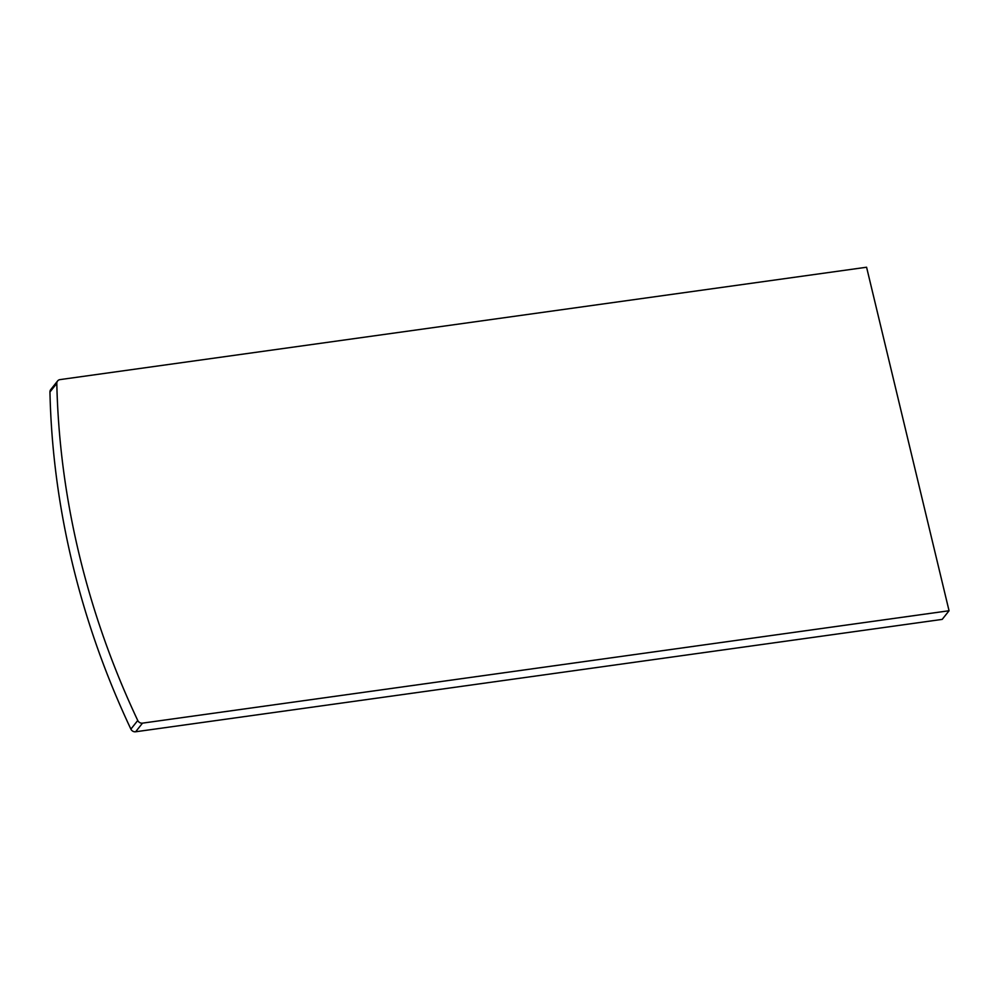 <?xml version="1.0" encoding="UTF-8"?>
<svg xmlns="http://www.w3.org/2000/svg" width="999" height="999" viewBox="0 0 999 999"><rect width="100%" height="100%" fill="white"/><g stroke="black" fill="none" stroke-linecap="round" stroke-linejoin="round"><path stroke-width="1.5" d="M866.583 267.233L949.05 610.751L142.507 723.139A4.346 3.946 -141.5 0 1 137.75 720.491A852.609 772.726 -141.5 0 1 56.806 383.379A4.346 3.946 -141.5 0 1 60.027 379.608L866.583 267.233M57.605 380.969L50.737 389.61A4.346 3.946 -141.5 0 0 49.95 392.008A852.609 772.726 -141.5 0 0 130.881 729.12A4.346 3.946 -141.5 0 0 135.639 731.768L942.194 619.392L949.05 610.751M135.639 731.768L142.507 723.139M130.881 729.12L137.75 720.491M49.95 392.008L56.806 383.379"/></g></svg>
